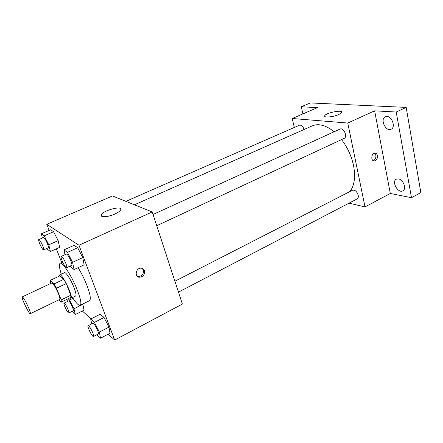 <?xml version="1.0" encoding="UTF-8"?>
<svg xmlns="http://www.w3.org/2000/svg" width="443" height="443" viewBox="0 0 443 443"><rect width="100%" height="100%" fill="white"/><g stroke="black" fill="none" stroke-linecap="round" stroke-linejoin="round"><path stroke-width="0.66" d="M28.706 308.023C30.113 311.429 30.645 313.317 30.301 313.688C29.216 314.652 20.832 297.131 22.266 296.893C23.573 297.641 25.716 301.351 28.706 308.023M22.266 296.893L51.787 282.972C53.359 283.564 55.58 287.147 58.443 293.72C59.755 297.098 60.165 299.003 59.667 299.446L30.301 313.688M50.137 280.43L59.7 275.939L63.764 279.334L54.057 283.924L50.137 280.43L50.679 283.498M58.913 299.811L61.317 302.071L61.167 299.911L56.499 288.221L54.057 283.924M61.167 299.911L70.791 295.232L70.874 297.414L61.317 302.071M70.791 295.232L66.217 283.586L56.499 288.221M63.764 279.334L66.217 283.586M69.828 297.923L70.902 298.316C73.848 297.69 62.053 273.032 59.716 274.931L59.345 276.105M59.716 274.931L64.473 272.705C65.774 271.714 71.24 280.214 74.136 287.828C75.941 292.613 76.434 295.343 75.62 296.013L70.902 298.316M61.339 274.173C59.257 267.843 58.847 264.227 60.104 263.33C62.402 261.508 72.314 276.869 77.547 290.669C80.759 299.252 81.634 304.131 80.177 305.299C78.688 305.714 76.135 303.123 72.508 297.53M78.101 267.672C81.595 273.32 84.619 279.428 87.166 286.001C90.3 294.562 91.081 299.451 89.503 300.675L80.177 305.299M72.032 311.374L75.277 314.558L84.043 310.166L82.858 304.352L82.703 304.048L82.858 304.352L73.987 308.754L69.529 300L68.139 298.748M46.997 248.346L47.501 249.331L50.402 251.541L59.655 247.377L58.149 240.638L53.581 231.733L50.629 229.773L41.36 233.815L42.395 238.007M108.153 334.194L114.693 340.063L78.981 245.245L46.764 224.296L49.156 230.415M56.361 248.855L61.721 262.583M82.343 311.019L91.081 318.866M96.812 334.747L100.506 338.208L109.991 333.23L108.989 327.095L104.033 317.47L100.212 314.22L90.704 319.054L91.651 323.899M70.132 266.071L70.542 266.863L74.081 269.56L84.142 264.836L82.78 257.599L77.675 247.72L74.07 245.328L63.986 249.902L65.021 254.675M46.764 224.296L112.5 195.961L152.209 211.953L182.383 304.059L114.693 340.063M152.209 211.953L78.981 245.245M114.765 214.08C108.031 217.17 99.825 217.624 101.275 214.888C102.793 210.425 122.982 205.159 120.651 209.849C119.998 211.173 118.037 212.579 114.765 214.08M144.44 270.739C144.9 274.76 143.172 276.919 139.252 277.229C133.902 276.642 136.189 267.262 141.45 268.231C142.906 268.486 143.909 269.322 144.44 270.739M142.242 268.43L143.344 270.086C143.803 274.09 142.081 276.244 138.172 276.554L137.347 276.327M341.564 139.584C347.484 147.381 351.471 156.002 353.525 165.46C355.663 176.862 354.466 185.556 349.937 191.537M134.439 204.799L312.226 125.873C318.617 123.232 325.915 125.197 334.127 131.765M156.717 225.72L344.205 138.354C347.938 136.904 343.535 127.18 340.002 129.079L153.034 214.478M174.907 281.233L352.539 190.202C355.026 189.776 356.92 191.47 358.21 195.285C358.531 197.085 358.193 198.287 357.191 198.896L178.479 292.136M125.906 201.36L299.462 125.192C301.384 124.865 302.929 126.294 304.097 129.483M349.018 203.16L365.01 206.914L347.772 123.038L292.225 118.497L294.329 127.446M396.214 112.024L406.17 107.4L420.85 192.583L411.475 197.7L396.214 112.024L374.628 110.828L347.772 123.038M365.01 206.914L390.305 193.464L411.475 197.7M406.17 107.4L310.272 102.937L301.273 106.757L302.907 113.895M292.225 118.497L317.393 107.649L301.273 106.757M338.901 114.493C333.402 117.052 323.451 117.927 324.697 115.795C325.533 112.849 343.347 109.355 341.763 112.478L338.901 114.493M390.305 193.464L374.628 110.828M377.447 155.654C377.63 158.638 376.583 160.394 374.302 160.931C370.586 161.197 371.217 153.068 374.916 153.156C376.218 153.212 377.065 154.048 377.447 155.654M374.435 153.217L375.863 155.438C376.09 158.085 375.199 159.818 373.194 160.643M398.423 178.9C403.307 179.437 406.884 189.078 402.864 190.833C398.063 193.729 391.23 181.508 396.335 179.182L398.423 178.9M386.966 116.476C392.227 116.47 395.782 127.457 391.13 129.251C385.82 132.114 379.734 119.034 385.321 116.769L386.966 116.476M74.081 269.56L72.586 262.334L67.463 252.377L63.986 249.902M61.278 256.386L66.378 254.055C67.569 254.365 69.108 256.735 70.991 261.16C71.893 263.591 72.126 264.986 71.683 265.346L66.605 267.716C65.343 268.613 59.772 256.768 61.278 256.386C62.441 256.713 63.969 259.094 65.869 263.53C66.782 265.966 67.026 267.362 66.605 267.716M84.142 264.836L82.78 257.599L72.586 262.334M82.78 257.599L77.675 247.72L67.463 252.377M77.675 247.72L74.07 245.328M50.402 251.541L48.785 244.807L44.206 235.842L41.36 233.815M38.818 239.58L43.503 237.52C44.472 237.813 45.795 239.923 47.484 243.849C48.359 246.153 48.619 247.465 48.254 247.787L43.586 249.874C42.556 250.616 37.572 239.851 38.818 239.58C39.759 239.884 41.083 242.005 42.777 245.937C43.669 248.246 43.935 249.559 43.586 249.874M59.655 247.377L58.149 240.638L48.785 244.807M58.149 240.638L53.581 231.733L44.206 235.842M53.581 231.733L50.629 229.773M100.506 338.208L99.387 332.095L94.42 322.399L90.704 319.054M88.14 325.699L92.941 323.24C94.176 323.634 95.76 326.065 97.693 330.539C98.44 332.543 98.634 333.69 98.274 333.983L93.484 336.481C92.36 337.367 86.773 326.092 88.14 325.699C89.348 326.114 90.92 328.562 92.869 333.042C93.623 335.052 93.827 336.198 93.484 336.481M109.991 333.23L108.989 327.095L99.387 332.095M108.989 327.095L104.033 317.47L94.42 322.399M104.033 317.47L100.212 314.22M75.277 314.558L73.987 308.754M66.948 299.33L67.452 301.5M64.063 303.156L68.499 300.985C69.507 301.345 70.869 303.505 72.591 307.47C73.333 309.408 73.549 310.51 73.239 310.776L68.82 312.974C67.89 313.705 62.917 303.444 64.063 303.156C65.049 303.527 66.406 305.703 68.139 309.674C68.886 311.612 69.114 312.714 68.82 312.974M84.043 310.166L82.858 304.352M73.006 298.3L69.529 300M62.679 262.14L60.104 263.33M138.172 276.554L139.252 277.229M101.785 216.317L101.275 214.888M373.621 160.831L374.302 160.931M324.841 116.476L324.697 115.795"/></g></svg>
